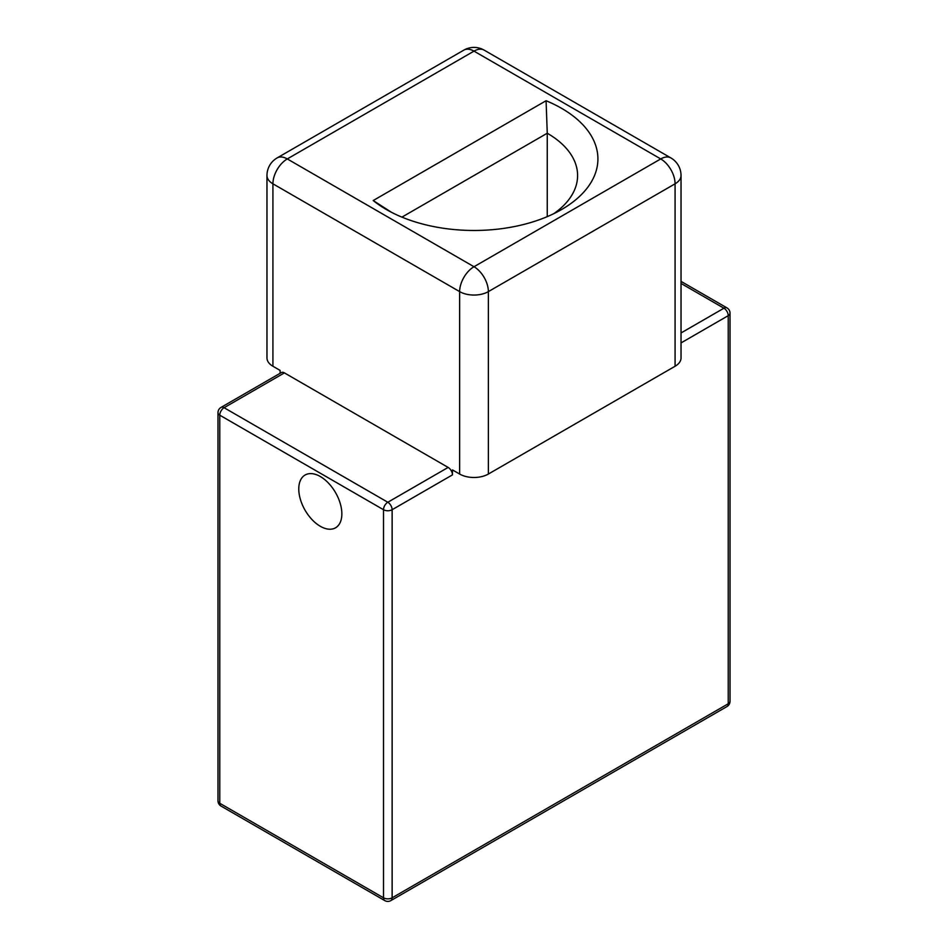 <?xml version="1.0" encoding="UTF-8"?>
<svg xmlns="http://www.w3.org/2000/svg" width="948" height="948" viewBox="0 0 948 948"><rect width="100%" height="100%" fill="white"/><g stroke="black" fill="none" stroke-linecap="round" stroke-linejoin="round"><path stroke-width="1.42" d="M320.317 476.536A30.466 17.597 -120 0 0 305.078 475.031A30.466 17.597 -120 0 0 300.409 499.442A30.466 17.597 -120 0 0 320.317 526.294A30.466 17.597 -120 0 0 335.545 527.811A30.466 17.597 -120 0 0 340.214 503.388A30.466 17.597 -120 0 0 320.317 476.536M546.072 100.737A123.904 71.538 180 0 1 561.619 108.345A123.904 71.538 180 0 1 561.619 209.52A123.904 71.538 180 0 1 386.381 209.52L386.381 209.52A123.904 71.538 180 0 1 373.204 200.538L546.072 100.737L547.257 133.23L547.257 216.63M553.798 213.667A103.593 59.807 0 0 0 577.593 175.522A103.593 59.807 0 0 0 547.257 133.23L401.928 217.128M280.098 373.311L280.098 370.395L272.917 366.248A20.311 11.732 180 0 1 266.969 357.953L266.969 175.522A20.311 11.732 0 0 0 272.917 183.805L272.917 366.248M675.083 366.248L675.083 183.805A20.311 11.732 0 0 0 681.031 175.522L681.031 357.953A20.311 11.732 180 0 1 675.083 366.248L488.362 474.047A20.311 11.732 180 0 1 459.638 474.047L452.457 469.912L452.457 474.877L392.128 509.716L392.128 897.815L728.23 703.76L728.23 315.66L681.031 342.915M217.981 800.787A6.091 6.091 0 0 0 221.026 806.061A6.091 3.519 120 0 1 219.77 803.276A6.091 3.519 180 0 1 217.981 800.787L217.981 412.688A6.091 3.519 0 0 0 219.77 415.177L219.77 803.276L383.513 897.815L383.513 509.716L219.77 415.177A6.091 3.519 120 0 1 224.084 407.711A6.091 3.519 -120 0 0 221.026 407.415L281.355 372.576A6.091 3.519 60 0 1 284.4 372.884L224.084 407.711L387.815 502.25L448.143 467.423L284.4 372.884M448.143 467.423A6.091 3.519 60 0 1 452.457 474.877M391.488 212.305L373.204 200.538M484.155 50.126A20.311 20.311 0 0 0 463.845 50.126A20.311 11.732 -120 0 1 474 51.133L287.28 158.932L474 266.732L660.72 158.932L474 51.133A20.311 11.732 -60 0 1 484.155 50.126L670.876 157.925A20.311 11.732 120 0 0 660.72 158.932A20.311 11.732 -120 0 1 675.083 183.805L488.362 291.617L488.362 474.047M459.638 474.047L459.638 291.617L272.917 183.805A20.311 11.732 120 0 1 287.28 158.932A20.311 11.732 -120 0 0 277.124 157.925L463.845 50.126M488.362 291.617A20.311 11.732 -120 0 0 474 266.732A20.311 11.732 -60 0 0 459.638 291.617A20.311 11.732 0 0 0 488.362 291.617M681.031 332.961L723.917 308.207L681.031 283.44M723.917 308.207A6.091 3.519 60 0 1 728.23 315.66A6.091 3.519 180 0 0 730.019 313.172A6.091 6.091 0 0 0 726.974 307.899A6.091 3.519 120 0 0 723.917 308.207M730.019 701.271A6.091 3.519 180 0 1 728.23 703.76A6.091 3.519 -120 0 1 726.974 706.556A6.091 6.091 0 0 0 730.019 701.271L730.019 313.172M390.872 900.6A6.091 3.519 -120 0 0 392.128 897.815A6.091 3.519 0 0 1 383.513 897.815A6.091 3.519 120 0 0 384.769 900.6A6.091 6.091 0 0 0 390.872 900.6L726.974 706.556M387.815 502.25A6.091 3.519 120 0 0 383.513 509.716A6.091 3.519 180 0 0 392.128 509.716A6.091 3.519 -120 0 0 387.815 502.25M681.031 175.522A20.311 20.311 0 0 0 670.876 157.925M277.124 157.925A20.311 20.311 0 0 0 266.969 175.522M681.031 281.378L726.974 307.899M221.026 407.415A6.091 6.091 0 0 0 217.981 412.688M221.026 806.061L384.769 900.6"/></g></svg>
